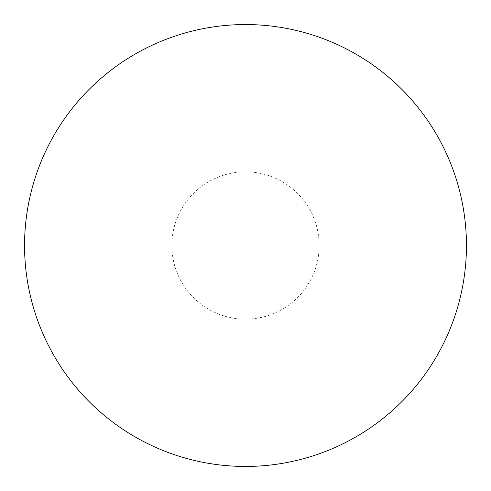 <?xml version="1.0" encoding="UTF-8"?>
<svg xmlns="http://www.w3.org/2000/svg" width="491" height="491" viewBox="0 0 491 491"><rect width="100%" height="100%" fill="white"/><g stroke="black" fill="none" stroke-linecap="round" stroke-linejoin="round"><path stroke-width="0.37" stroke-dasharray="2.46 1.84" d="M245.5 24.55A220.95 220.95 0 0 1 466.45 245.5A220.95 220.95 0 0 1 245.5 466.45A220.95 220.95 0 0 1 24.55 245.5A220.95 220.95 0 0 1 245.5 24.55A220.95 220.95 0 0 1 466.45 245.5A220.95 220.95 0 0 1 245.5 466.45M24.55 245.5A220.95 220.95 0 0 0 245.5 466.45A220.95 220.95 0 0 0 466.45 245.5A220.95 220.95 0 0 0 245.5 24.55A220.95 220.95 0 0 0 24.55 245.5M245.5 171.85A73.65 73.65 0 0 1 319.15 245.5A73.65 73.65 0 0 1 245.5 319.15A73.65 73.65 0 0 1 171.85 245.5A73.65 73.65 0 0 1 245.5 171.85"/><path stroke-width="0.74" d="M245.5 24.55A220.95 220.95 0 0 1 466.45 245.5A220.95 220.95 0 0 1 245.5 466.45A220.95 220.95 0 0 1 24.55 245.5A220.95 220.95 0 0 1 245.5 24.55M24.55 245.5A220.95 220.95 0 0 0 245.5 466.45A220.95 220.95 0 0 0 466.45 245.5A220.95 220.95 0 0 0 245.5 24.55A220.95 220.95 0 0 0 24.55 245.5"/></g></svg>
